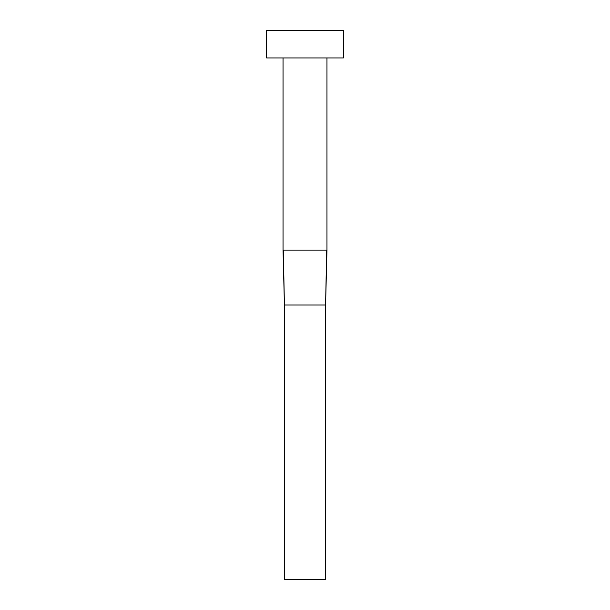 <?xml version="1.0" encoding="UTF-8"?>
<svg xmlns="http://www.w3.org/2000/svg" width="610" height="610" viewBox="0 0 610 610"><rect width="100%" height="100%" fill="white"/><g stroke="black" fill="none" stroke-linecap="round" stroke-linejoin="round"><path stroke-width="0.91" d="M326.96 57.95L326.96 250.1L283.04 250.1L283.04 57.95M343.43 57.95L266.57 57.95L266.57 30.5L343.43 30.5L343.43 57.95M326.685 250.1L325.587 305L284.412 305L283.315 250.1M326.96 250.1L325.587 305L325.587 579.5L284.412 579.5L284.412 305L283.04 250.1"/></g></svg>
